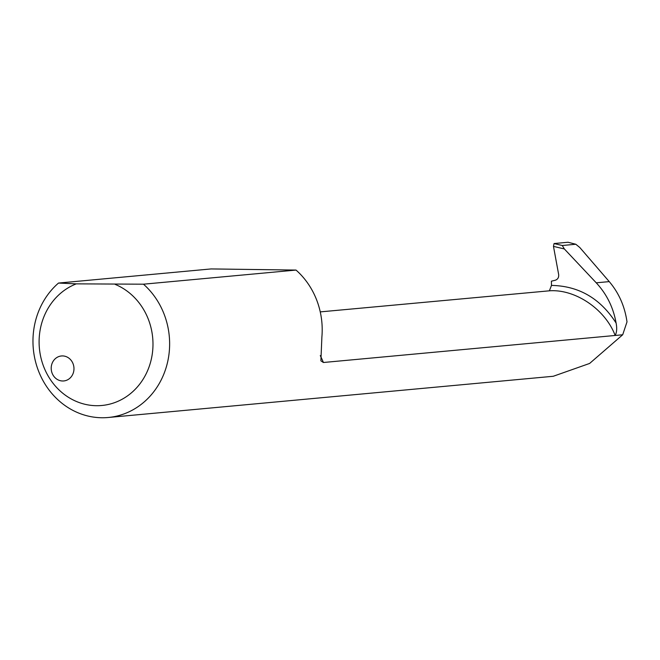 <?xml version="1.0" encoding="UTF-8"?>
<svg xmlns="http://www.w3.org/2000/svg" width="660" height="660" viewBox="0 0 660 660"><rect width="100%" height="100%" fill="white"/><g stroke="black" fill="none" stroke-linecap="round" stroke-linejoin="round"><path stroke-width="0.99" d="M62.527 355.921A12.548 11.377 -95.3 0 0 61.429 355.971A12.548 11.377 -95.3 0 0 51.216 368.907A12.548 11.377 -95.3 0 0 62.659 380.993A12.548 11.377 -95.3 0 0 63.748 380.952A12.548 11.377 -95.3 0 0 73.961 368.008A12.548 11.377 -95.3 0 0 62.527 355.921M296.035 270.072L143.468 284.196L76.304 283.858L58.517 283.058L211.084 268.933L296.035 270.072A75.265 68.269 -95.3 0 1 321.89 336.93L320.884 360.83L323.392 362.497A73.112 66.313 -95.3 0 0 320.273 355.6M58.517 283.058A75.265 68.269 -95.3 0 0 36.902 366.432A75.265 68.269 -95.3 0 0 101.689 417.747A75.265 68.269 -95.3 0 0 108.24 417.491A75.265 68.269 -95.3 0 0 166.939 364.741A75.265 68.269 -95.3 0 0 143.468 284.196M320.257 311.891L549.4 290.812C575.306 288.932 605.319 309.317 615.161 335.47L622.693 334.768L589.619 363.445L553.261 376.274L108.24 417.491M564.349 248.96L562.262 245.503L554.053 243.548L553.476 246.378L564.349 248.96L596.244 282.818C606.73 294.121 613.346 307.527 616.093 323.037C617.116 328.276 616.811 332.417 615.161 335.47L323.392 362.497M562.262 245.503L575.809 244.249L579.81 247.525L609.246 281.614C618.882 292.957 624.797 306.372 627 321.882L622.693 334.768M115.162 284.377A62.725 56.892 84.7 0 1 141.925 381.051A62.725 56.892 84.7 0 1 50.548 379.822A62.725 56.892 84.7 0 1 76.304 283.858M553.476 246.378L558.665 274.552C558.929 277.464 557.791 279.361 555.233 280.261L551.397 281.176L551.48 285.417L549.4 290.812M575.809 244.249L568.045 242.253L575.809 244.249M554.053 243.548L568.045 242.253M616.093 323.037C600.394 298.46 578.853 285.92 551.48 285.417M596.244 282.818L609.246 281.614"/></g></svg>
